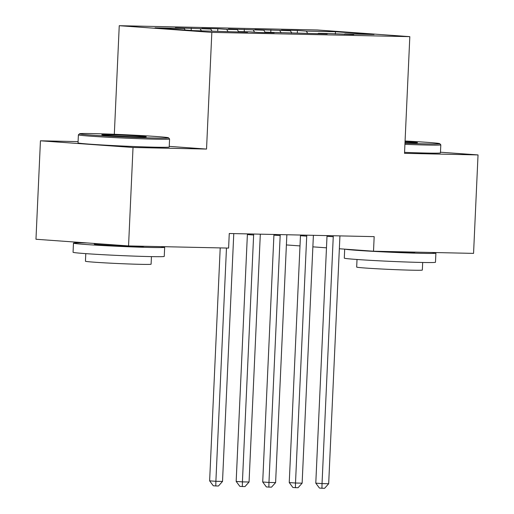 <?xml version="1.0" encoding="UTF-8"?>
<svg xmlns="http://www.w3.org/2000/svg" width="514" height="514" viewBox="0 0 514 514"><rect width="100%" height="100%" fill="white"/><g stroke="black" fill="none" stroke-linecap="round" stroke-linejoin="round"><path stroke-width="0.77" d="M78.083 141.613L40.439 140.797L35.967 239.254L128.551 245.93L228.601 248.089L229.27 233.504L374.173 236.633L373.511 251.217L473.561 253.383L478.033 154.926L440.479 152.215M114.32 134.282L119.248 25.7L317.234 29.973L409.819 36.655L211.832 32.382L119.248 25.7M335.308 34.001L335.501 31.733L306.305 31.103L297.426 30.467L281.499 30.12L290.384 30.763L254.963 29.549L263.843 30.191L228.422 28.977L237.307 29.613L226.687 29.388L217.807 28.745L201.88 28.398L210.766 29.041L175.345 27.827L184.224 28.469L185.168 30.011M335.501 31.733L374.038 34.515L344.843 33.885L344.502 34.329M184.224 28.469L155.035 27.84L193.566 30.622L247.568 32.234L238.682 31.592L249.303 31.823L258.182 32.466L274.11 32.806L265.224 32.164L327.187 33.95L318.301 33.314L328.921 33.538L353.728 34.528L344.843 33.885M200.152 28.81L201.353 30.789M210.766 29.041L211.967 31.013M226.687 29.388L228.062 31.63M237.307 29.613L238.586 31.72M238.682 31.592L238.342 32.035M253.229 29.96L254.597 32.202M263.843 30.191L265.128 32.292M265.224 32.164L264.883 32.607M279.77 30.532L281.139 32.78M290.384 30.763L291.669 32.864M291.766 32.742L291.425 33.179M306.305 31.103L307.68 33.352M318.301 33.314L317.96 33.751M40.439 140.797L133.023 147.479L128.551 245.93M409.819 36.655L404.518 153.339L478.033 154.926M133.023 147.479L206.538 149.066L211.832 32.382M286.388 244.934L299.996 245.917M312.872 246.848L326.474 247.825M339.349 248.757L373.511 251.217M206.538 149.066L169.241 146.374M297.426 30.467L297.317 32.857M270.884 29.889L270.775 32.286M244.343 29.317L244.234 31.714M217.807 28.745L217.698 31.142M191.266 28.174L191.163 30.448M333.252 236.729L327 236.279L315.789 483.141L322.04 483.597L333.252 236.729A3.649 2.654 94.1 0 0 333.2 235.753M328.677 483.738L324.597 488.3L321.944 488.242L322.04 483.597L328.677 483.738L339.889 236.877A3.649 2.654 94.1 0 1 340.03 235.9M327 236.279A3.649 2.654 94.1 0 0 326.981 235.618M321.944 488.242L319.438 488.062L315.789 483.141M306.717 236.157L300.459 235.708L289.247 482.569L295.505 483.019L306.717 236.157A3.649 2.654 94.1 0 0 306.659 235.174M302.136 483.166L298.056 487.728L295.402 487.67L295.505 483.019L302.136 483.166L313.347 236.305A3.649 2.654 94.1 0 1 313.489 235.322M300.459 235.708A3.649 2.654 94.1 0 0 300.446 235.039M295.402 487.67L292.903 487.49L289.247 482.569M280.175 235.585L273.917 235.136L262.705 481.997L268.963 482.447L280.175 235.585A3.649 2.654 94.1 0 0 280.124 234.602M275.6 482.595L271.514 487.156L268.861 487.099L268.963 482.447L275.6 482.595L286.812 235.727A3.649 2.654 94.1 0 1 286.953 234.75M273.917 235.136A3.649 2.654 94.1 0 0 273.904 234.468M268.861 487.099L266.361 486.919L262.705 481.997M404.981 143.213A44.545 1.124 2.6 0 0 425.791 143.875A44.545 1.124 2.6 0 0 439.753 143.669A44.545 1.124 2.6 0 0 405.077 141.022M439.753 143.669L440.8 144.807A45.643 1.15 -177.4 0 1 440.813 144.839A45.643 1.15 -177.4 0 1 426.498 145.025A45.643 1.15 -177.4 0 1 404.929 144.331M405.051 141.613A22.275 0.559 -177.4 0 1 417.509 142.699A22.275 0.559 -177.4 0 1 410.532 142.776A22.275 0.559 -177.4 0 1 405.006 142.622M431.85 252.477A45.643 1.15 -177.4 0 1 435.891 253.139L435.48 262.256A45.643 1.15 -177.4 0 1 421.165 262.442A45.643 1.15 -177.4 0 1 371.795 260.418A45.643 1.15 -177.4 0 1 344.29 258.112L344.695 249.142M435.891 253.139A45.643 1.15 -177.4 0 1 421.576 253.325A45.643 1.15 -177.4 0 1 375.091 251.462A45.643 1.15 -177.4 0 1 345.119 249.174M422.675 262.474L422.335 270.062A32.864 0.829 -177.4 0 1 412.022 270.197A32.864 0.829 -177.4 0 1 376.479 268.738A32.864 0.829 -177.4 0 1 356.677 267.081L357.018 259.493M440.813 144.839L440.447 152.864A45.643 1.15 -177.4 0 1 426.132 153.05A45.643 1.15 -177.4 0 1 404.563 152.356M415.106 252.117L415.1 252.194A24.826 0.623 -177.4 0 1 407.313 252.297A24.826 0.623 -177.4 0 1 386.027 251.487M93.503 133.614A44.545 1.124 2.6 0 0 79.548 133.768A44.545 1.124 2.6 0 0 105.865 136.017A44.545 1.124 2.6 0 0 154.56 138.022A44.545 1.124 2.6 0 0 168.521 137.81A44.545 1.124 2.6 0 0 141.17 135.561A44.545 1.124 2.6 0 0 93.503 133.614M168.521 137.81L169.562 138.953A45.643 1.15 -177.4 0 1 169.575 138.986A45.643 1.15 -177.4 0 1 155.26 139.165A45.643 1.15 -177.4 0 1 105.89 137.148A45.643 1.15 -177.4 0 1 78.391 134.841A45.643 1.15 -177.4 0 1 78.404 134.816L79.548 133.768M108.769 134.719A22.275 0.559 -177.4 0 1 133.12 135.715A22.275 0.559 -177.4 0 1 146.278 136.84A22.275 0.559 -177.4 0 1 139.294 136.917A22.275 0.559 -177.4 0 1 115.464 135.947A22.275 0.559 -177.4 0 1 101.791 134.822A22.275 0.559 -177.4 0 1 108.769 134.719M160.619 246.624A45.643 1.15 -177.4 0 1 164.66 247.279L164.249 256.396A45.643 1.15 -177.4 0 1 149.927 256.582A45.643 1.15 -177.4 0 1 100.564 254.565A45.643 1.15 -177.4 0 1 73.059 252.258L73.47 243.141A45.643 1.15 -177.4 0 1 87.091 242.942M164.66 247.279A45.643 1.15 -177.4 0 1 150.345 247.465A45.643 1.15 -177.4 0 1 100.975 245.448A45.643 1.15 -177.4 0 1 73.47 243.141M151.444 256.614L151.097 264.202A32.864 0.829 -177.4 0 1 140.791 264.337A32.864 0.829 -177.4 0 1 105.248 262.885A32.864 0.829 -177.4 0 1 85.44 261.221L85.787 253.633M169.575 138.986L169.215 147.004A45.643 1.15 -177.4 0 1 154.9 147.19A45.643 1.15 -177.4 0 1 105.531 145.166A45.643 1.15 -177.4 0 1 78.025 142.866L78.391 134.841M143.875 246.264L143.869 246.334A24.826 0.623 -177.4 0 1 136.082 246.437A24.826 0.623 -177.4 0 1 109.225 245.339A24.826 0.623 -177.4 0 1 94.261 244.086L94.293 243.456M253.633 235.014L247.382 234.564L236.17 481.425L242.422 481.875L253.633 235.014A3.649 2.654 94.1 0 0 253.582 234.031M249.059 482.016L244.979 486.578L242.325 486.52L242.422 481.875L249.059 482.016L260.27 235.155A3.649 2.654 94.1 0 1 260.412 234.178M247.382 234.564A3.649 2.654 94.1 0 0 247.362 233.896M242.325 486.52L239.82 486.34L236.17 481.425M220.21 247.909L209.628 480.853L215.886 481.303L226.475 248.044M222.517 481.445L218.437 486.006L215.784 485.948L215.886 481.303L222.517 481.445L233.729 234.583A3.649 2.654 94.1 0 1 233.87 233.607M215.784 485.948L213.284 485.769L209.628 480.853"/></g></svg>
